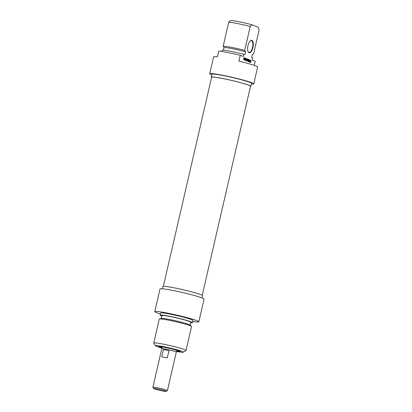 <?xml version="1.0" encoding="UTF-8"?>
<svg xmlns="http://www.w3.org/2000/svg" width="412" height="412" viewBox="0 0 412 412"><rect width="100%" height="100%" fill="white"/><g stroke="black" fill="none" stroke-linecap="round" stroke-linejoin="round"><path stroke-width="0.62" d="M202.24 295.332L250.511 86.242A19.956 1.401 -167 0 0 231.379 80.386A19.956 1.401 -167 0 0 211.619 77.265L163.348 286.355M161.762 348.799A7.529 0.53 13 0 1 161.705 348.712A7.529 0.53 13 0 1 167.596 349.541A7.529 0.53 13 0 1 175.764 351.73A7.529 0.53 13 0 1 176.382 352.1A7.529 0.53 13 0 1 176.29 352.152M165.629 391.06A6.401 0.448 13 0 1 166.129 391.4A6.401 0.448 13 0 1 159.815 390.37A6.401 0.448 13 0 1 153.686 388.526A6.401 0.448 13 0 1 158.471 389.155A6.401 0.448 13 0 1 165.629 391.06M166.129 391.4L167.39 390.617A7.457 0.525 -167 0 0 167.416 390.586A7.457 0.525 -167 0 0 166.808 390.221A7.457 0.525 -167 0 0 158.723 388.053A7.457 0.525 -167 0 0 152.888 387.228A7.457 0.525 -167 0 0 152.898 387.27L153.686 388.526M152.888 387.228L161.777 348.727A7.457 0.525 13 0 1 167.612 349.546A7.457 0.525 13 0 1 175.697 351.714A7.457 0.525 13 0 1 176.305 352.08L167.416 390.586M163.451 349.531A7.457 0.525 13 0 1 168.992 350.627L167.303 357.946A7.457 0.525 -167 0 0 161.762 356.854L163.451 349.531L168.992 350.627M161.231 347.069A10.619 0.747 13 0 1 159.372 346.343M179.514 350.993A10.619 0.747 13 0 1 177.526 350.828M176.588 351.189A11.072 0.778 -167 0 0 180.152 351.369A11.072 0.778 -167 0 0 169.553 348.181A11.072 0.778 -167 0 0 158.63 346.404A11.072 0.778 -167 0 0 161.916 347.8M161.849 348.078A14.312 1.004 13 0 1 155.458 345.797A14.312 1.004 13 0 1 169.605 347.96A14.312 1.004 13 0 1 183.273 352.219A14.312 1.004 13 0 1 176.527 351.467M160.428 314.057A22.593 1.586 13 0 1 154.799 311.647A22.593 1.586 13 0 1 177.175 315.185A22.593 1.586 13 0 1 198.831 321.813A22.593 1.586 13 0 1 193.558 321.633L192.728 321.468M183.273 352.219L185.972 350.54A16.568 1.164 -167 0 0 186.033 350.473A16.568 1.164 -167 0 0 170.151 345.611A16.568 1.164 -167 0 0 153.743 343.016A16.568 1.164 -167 0 0 153.764 343.103L155.458 345.797M153.743 343.016L159.264 319.099A16.568 1.164 13 0 1 159.418 318.991A16.568 1.164 13 0 1 175.672 321.695A16.568 1.164 13 0 1 191.467 326.386A16.568 1.164 13 0 1 191.554 326.556L186.033 350.473M162.395 288.791L162.915 286.536A20.332 1.427 13 0 1 183.052 289.718A20.332 1.427 13 0 1 202.544 295.687L202.024 297.938M198.831 321.813L204.069 299.122A22.593 1.586 -167 0 0 182.413 292.494A22.593 1.586 -167 0 0 160.041 288.956L154.799 311.647M159.418 318.991L161.313 318.419A14.837 1.04 13 0 1 175.867 320.84A14.837 1.04 13 0 1 190.009 325.042L191.467 326.386M161.19 318.455L161.854 315.592A14.837 1.04 13 0 1 176.542 317.909A14.837 1.04 13 0 1 190.766 322.266L190.102 325.13M161.736 316.097A16.568 1.164 13 0 1 160.165 315.201A16.568 1.164 13 0 1 176.573 317.791A16.568 1.164 13 0 1 192.456 322.653A16.568 1.164 13 0 1 190.648 322.771M160.165 315.201L160.67 313.002A16.568 1.164 13 0 1 177.078 315.597A16.568 1.164 13 0 1 192.96 320.459L192.456 322.653M161.983 347.496A8.358 0.587 13 0 1 161.236 347.074A8.358 0.587 13 0 1 169.512 348.367A8.358 0.587 13 0 1 177.52 350.833A8.358 0.587 13 0 1 176.66 350.88M162.004 347.409A7.91 0.556 13 0 1 161.674 347.162A7.91 0.556 13 0 1 169.507 348.398A7.91 0.556 13 0 1 177.083 350.72A7.91 0.556 13 0 1 176.681 350.797M244.074 58.025L244.043 58.828L243.734 58.705L244.095 57.659L244.553 57.896L244.599 58.468L243.94 59.838L243.6 59.369L244.203 59.364L244.434 58.365L243.899 57.989M243.703 57.922L244.105 57.999M244.203 59.364L243.585 59.436L243.992 59.519M243.94 59.838L243.533 59.755M243.971 59.354L243.765 59.709M244.599 58.041L244.198 57.958L244.198 58.391M244.553 57.896L244.198 57.958M244.445 57.798L244.146 57.819M244.11 58.54L243.786 58.473M244.996 59.925L245.403 58.18L245.403 60.42L244.661 59.858M245.475 60.116L245.016 60.265M245.155 59.987L244.749 59.905L245.073 60.034M246.283 60.363L247.19 58.87L247.154 60.688L247.7 59.096L247.169 61.11L247.102 59.256L246.417 60.801L246.252 60.492L246.829 58.751L246.283 60.373M246.53 60.61L246.247 60.554M247.282 60.899L246.999 60.847M250.393 61.3L250.177 61.908L250.511 62.119L250.11 62.042L250.548 62.104L250.717 61.429L250.136 61.249L250.79 61.12L251.109 60.456L250.697 62.258L250.161 62.382M250.218 61.584L250.367 61.295M250.697 62.258L250.048 62.253L250.048 61.548M250.63 62.413L250.223 62.336M250.676 62.315L250.275 62.233M250.548 61.074L250.486 61.337M250.79 61.12L250.275 60.997M248.647 59.555L249.255 60.049L248.838 61.702L248.194 61.532L248.266 61.223L248.791 61.321L248.889 60.883L248.4 60.688L248.472 60.379L248.961 60.574L249.08 60.008L248.663 59.483L249.224 59.704L248.843 59.642L248.848 59.967M248.961 60.574L248.457 60.456M248.245 61.3L248.76 61.388M248.838 61.702L248.374 61.671M248.915 61.501L248.436 61.625M248.719 60.528L248.657 60.791M249.275 59.925L248.874 59.843M249.275 59.797L248.874 59.714M249.657 59.884L249.724 61.609L250.254 60.116L249.646 62.135L249.518 60.353L248.992 61.852L249.492 59.853M249.837 61.908L249.554 61.852M249.687 60.049L249.425 59.998M245.789 60.173L246.165 59.354L245.851 59.225L245.634 60.142M245.902 60.389L245.629 60.281L245.743 58.319L246.268 59.091L246.633 58.674L245.902 60.389L245.629 60.337M246.268 59.091L245.707 58.947M244.548 60.08L244.862 57.968L244.548 60.08M248.132 59.58L247.365 61.203L247.746 59.611L248.204 59.271L248.441 59.884L248.081 61.486L248.266 59.776L247.787 59.519L248.07 59.57M248.441 59.606L248.034 59.807M248.4 59.457L248.034 59.524M248.338 59.359L247.957 59.287M211.773 74.927A22.593 1.586 13 0 1 209.723 73.743A22.593 1.586 13 0 1 232.1 77.281A22.593 1.586 13 0 1 253.756 83.909L257.644 67.074A22.593 1.586 -167 0 0 238.909 61.131L240.258 55.275L243.286 56.485L243.796 54.286L244.857 54.708L245.531 51.783L244.697 50.388L250.218 26.471L252.154 24.844L258.19 27.249L259.112 30.014L253.591 53.931L252.304 54.482L251.629 57.407L252.69 57.829L252.185 60.028L255.208 61.234L254.25 65.4M249.018 52.69A6.324 2.627 101.2 0 0 253.205 45.82A6.324 2.627 101.2 0 0 250.352 40.788A6.324 2.627 101.2 0 0 247.864 46.036A6.324 2.627 101.2 0 0 248.173 51.835A6.324 2.627 101.2 0 0 249.018 52.69M240.258 55.275A22.593 1.586 -167 0 0 218.751 51.031L217.397 56.887A22.593 1.586 -167 0 0 213.612 56.907L209.723 73.743M243.796 54.286A16.568 1.164 -167 0 0 222.284 50.043L221.95 51.49M252.154 24.844A14.312 1.004 -167 0 0 230.643 20.6L228.706 22.227L223.186 46.144L224.02 47.54L223.428 50.12M250.218 40.906A6.026 2.503 -78.8 0 1 251.335 40.577A6.026 2.503 -78.8 0 1 252.623 46.973A6.026 2.503 -78.8 0 1 249.002 52.401A6.026 2.503 -78.8 0 1 248.817 52.345A6.026 2.503 -78.8 0 1 248.096 51.675M253.756 83.909A22.593 1.586 13 0 1 251.397 84.074M228.706 22.227A16.568 1.164 13 0 1 250.218 26.471M244.697 50.388A16.568 1.164 -167 0 0 223.186 46.144M250.45 86.51A20.332 1.427 -167 0 0 250.877 86.329A20.332 1.427 -167 0 0 231.384 80.361A20.332 1.427 -167 0 0 211.253 77.178A20.332 1.427 -167 0 0 211.557 77.528M211.253 77.178L211.928 74.253A20.332 1.427 13 0 1 232.064 77.435A20.332 1.427 13 0 1 251.552 83.399L250.877 86.329M245.531 51.783A14.837 1.04 -167 0 0 224.02 47.54M176.382 352.1L176.758 350.468M161.705 348.712L162.081 347.079M177.52 350.833L177.824 350.385M161.236 347.074L161.159 346.533M248.318 61.326L248.719 61.403M247.694 59.488L248.096 59.57"/></g></svg>

